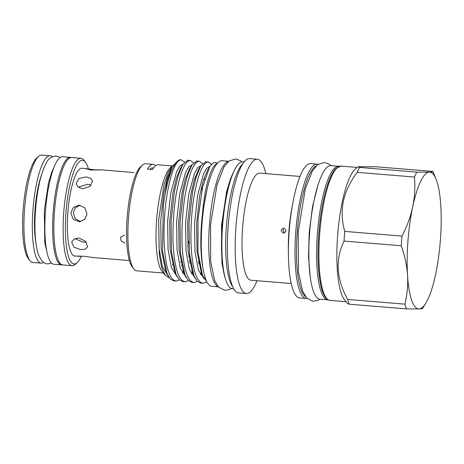 <?xml version="1.0" encoding="UTF-8"?>
<svg xmlns="http://www.w3.org/2000/svg" width="464" height="464" viewBox="0 0 464 464"><rect width="100%" height="100%" fill="white"/><g stroke="black" fill="none" stroke-linecap="round" stroke-linejoin="round"><path stroke-width="0.7" d="M62.362 264.857A53.94 12.685 -85.3 0 1 61.608 264.892L53.83 264.254A53.94 12.685 -85.3 0 1 45.478 211.027A53.94 12.685 -85.3 0 1 62.657 156.728L70.435 157.371A53.94 12.685 -85.3 0 1 71.178 157.528M61.608 264.892A53.94 12.685 -85.3 0 1 53.256 211.665A53.94 12.685 -85.3 0 1 70.435 157.371M134.096 172.573L100.937 169.789M82.569 188.79L89.871 186.453L92.551 181.012L90.544 178.211L86.24 176.917L78.816 178.512L76.096 183.709L78.201 187.125L82.569 188.79M94.563 169.836L84.982 168.478L90.619 170.004C100.966 169.998 105.183 169.824 94.563 169.836L98.037 169.981M84.982 168.478L81.89 168.223A44.063 10.359 94.7 0 0 67.86 212.576A44.063 10.359 94.7 0 0 74.675 256.053L80.666 256.111M87 214.148L84.854 207.704L78.758 205.146L73.382 207.466L70.847 212.819L73.202 219.257L79.46 221.804L84.634 219.489L87 214.148M77.099 262.694L75.267 264.347A53.882 12.667 -85.3 0 1 72.077 265.686L62.808 264.927A53.882 12.667 -85.3 0 1 54.468 211.764A53.882 12.667 -85.3 0 1 71.624 157.528L80.898 158.288A53.882 12.667 -85.3 0 1 83.822 160.138L85.364 162.064A52.026 12.232 94.7 0 0 65.975 212.651A52.026 12.232 94.7 0 0 77.099 262.694A52.026 12.232 94.7 0 0 81.38 256.116M72.077 265.686A53.882 12.667 -85.3 0 1 63.742 212.524A53.882 12.667 -85.3 0 1 80.898 158.288M35.885 242.655A45.234 10.637 -85.3 0 1 34.98 209.908A45.234 10.637 -85.3 0 1 41.429 175.114M50.089 155.759L41.714 155.075A53.882 12.667 94.7 0 0 38.529 156.414A53.882 12.667 94.7 0 0 24.557 209.305A53.882 12.667 94.7 0 0 29.974 260.623A53.882 12.667 94.7 0 0 32.898 262.473L41.273 263.158A53.882 12.667 -85.3 0 1 32.932 209.995A53.882 12.667 -85.3 0 1 50.089 155.759A53.882 12.667 -85.3 0 1 52.252 156.791M29.974 260.623L28.432 258.697A52.026 12.232 -85.3 0 1 23.2 209.142A52.026 12.232 -85.3 0 1 36.691 158.067L38.529 156.414M88.444 169.018A52.026 12.232 94.7 0 0 85.364 162.064M344.41 299.582A67.373 15.84 -85.3 0 1 337.792 233.45A67.373 15.84 -85.3 0 1 355.111 169.279L357.941 166.733L359.588 167.429A76.577 18.003 -85.3 0 0 357.234 172.347C342.983 191.133 338.824 210.818 344.775 231.397A76.577 18.003 -85.3 0 0 344.044 241.071C335.136 259.631 336.348 279.09 347.681 299.448A76.577 18.003 -85.3 0 0 349.305 304.198L347.646 303.63L344.41 299.582M432.906 171.448C433.138 171.796 431.943 172.034 429.31 172.15A68.608 16.13 -85.3 0 1 436.003 179.005L432.924 171.494A76.577 18.003 94.7 0 0 432.906 171.448L375.683 166.75L357.941 166.733M328.199 299.86A67.002 15.753 -85.3 0 1 327.758 299.854L319.98 299.21A67.002 15.753 -85.3 0 1 309.61 233.102A67.002 15.753 -85.3 0 1 330.948 165.66L338.726 166.298A67.002 15.753 -85.3 0 1 339.161 166.356M327.758 299.854A67.002 15.753 -85.3 0 1 317.388 233.74A67.002 15.753 -85.3 0 1 338.726 166.298M218.335 286.839L211.735 286.294A62.988 14.807 -85.3 0 1 201.985 224.147A62.988 14.807 -85.3 0 1 222.041 160.741L228.642 161.281M218.184 286.671A62.988 14.807 -85.3 0 1 209.461 224.762A62.988 14.807 -85.3 0 1 228.468 161.426M202.919 267.769A58.725 13.81 -85.3 0 1 202.49 213.678C204.74 186 211.59 163.844 217.361 163.711M215.093 162.493L213.347 162.835A60.674 14.268 -85.3 0 1 214.762 162.493A60.674 14.268 -85.3 0 1 215.18 162.499A60.674 14.268 -85.3 0 1 216.415 162.841L217.361 163.287M213.347 162.835L209.74 166.698L202.542 187.334L198.053 219.043L197.96 251.865L202.49 275.419L206.753 281.625M165.358 275.494L162.017 271.318A53.725 12.632 -85.3 0 1 156.739 218.579A53.725 12.632 -85.3 0 1 170.555 167.405L172.753 165.428L168.049 172.683L163.885 185.148L158.682 219.994L159.256 254.73L161.71 267.566L165.358 275.494L169.105 277.745M177.439 161.211L172.115 166.547L167.028 181.314L163.311 205.529A60.674 14.268 -85.3 0 1 177.439 161.211A60.674 14.268 -85.3 0 1 180.606 159.686A60.674 14.268 -85.3 0 1 181.03 159.697L184.544 162.127M179.394 279.879L176.372 281.045L173.675 280.848L170.189 278.899L167.034 273.534L162.475 251.018L163.311 205.529M176.372 281.045C170.52 280.413 166.634 270.466 164.714 251.204C163.05 233.943 164.355 208.075 167.771 190.605C171.599 171.1 176.001 160.805 180.977 159.72M206.799 281.718L203.29 283.255L200.599 283.057L197.107 281.109L193.952 275.749L189.399 253.228L188.999 223.01L192.45 192.63L196.243 176.784L200.825 165.857L205.662 161.745L208.278 161.936L211.474 164.343M203.29 283.255C197.438 282.622 193.558 272.675 191.638 253.414C189.973 236.153 191.272 210.285 194.689 192.815C198.517 173.31 202.925 163.015 207.901 161.93L208.278 161.936M197.345 281.352L194.317 282.518L191.62 282.321L188.135 280.372L184.979 275.013L180.426 252.491L180.026 222.273L183.477 191.893L187.27 176.042L191.852 165.12L196.69 161.008L199.305 161.199L202.495 163.595M194.317 282.518C188.465 281.886 184.579 271.939 182.665 252.677C181.001 235.416 182.3 209.548 185.716 192.079C189.544 172.573 193.952 162.278 198.928 161.194L199.305 161.199M188.367 280.616L185.345 281.781L182.648 281.584L179.162 279.635L176.007 274.276L171.454 251.755L171.054 221.537L174.505 191.156L178.298 175.305L182.88 164.384L187.717 160.271L190.333 160.463L193.523 162.858M185.345 281.781C179.493 281.149 175.607 271.202 173.687 251.94C172.022 234.68 173.327 208.812 176.743 191.342C180.571 171.837 184.974 161.542 189.956 160.457L190.333 160.463M200.28 274.613L201.411 272.414M198.917 260.826L198.459 262.247M191.307 273.876L192.502 271.544M204.537 179.545L204.276 177.468M190.095 259.596L189.486 261.51M182.335 273.139L183.529 270.808M188.697 256.557L189.445 253.796M195.588 178.994L195.303 176.732M172.185 165.938L158.323 164.801A53.725 12.632 94.7 0 0 157.951 164.795A53.725 12.632 94.7 0 0 152.499 169.534L147.413 169.116A53.725 12.632 94.7 0 1 152.871 164.378A53.725 12.632 94.7 0 1 153.242 164.384L145.615 163.757A53.725 12.632 94.7 0 0 145.244 163.751A53.725 12.632 94.7 0 0 142.436 165.097A53.725 12.632 94.7 0 0 128.627 216.27A53.725 12.632 94.7 0 0 133.905 269.01A53.725 12.632 94.7 0 0 136.816 270.848L163.386 273.029M133.905 269.01L132.362 267.078A51.875 12.197 -85.3 0 1 127.264 216.16A51.875 12.197 -85.3 0 1 140.598 166.75L142.436 165.097M244.157 161.878L242.858 161.768A63.667 14.97 94.7 0 0 242.417 161.762A63.667 14.97 94.7 0 0 234.987 169.099L234.332 170.346A62.188 14.622 94.7 0 0 222.355 223.967A62.188 14.622 94.7 0 0 225.423 278.829L225.869 280.163A63.667 14.97 94.7 0 0 232.435 288.678L233.734 288.782M234.987 169.099A63.667 14.97 94.7 0 0 222.726 223.996A63.667 14.97 94.7 0 0 225.869 280.163M257.015 280.72A67.373 15.84 -85.3 0 1 246.836 293.55A67.373 15.84 -85.3 0 1 246.372 293.538L238.595 292.9A67.373 15.84 -85.3 0 1 227.441 241.448A67.373 15.84 -85.3 0 1 230.225 207.547A67.373 15.84 -85.3 0 1 249.156 158.595A67.373 15.84 -85.3 0 1 249.62 158.607L257.398 159.245A67.373 15.84 -85.3 0 1 265.808 173.629M246.372 293.538A67.373 15.84 -85.3 0 1 236.019 226.078A67.373 15.84 -85.3 0 1 256.934 159.233A67.373 15.84 -85.3 0 1 257.398 159.245M291.201 283.527L250.954 280.221A53.725 12.632 -85.3 0 1 242.701 226.426A53.725 12.632 -85.3 0 1 259.382 173.124A53.725 12.632 -85.3 0 1 259.753 173.13L299.993 176.436M306.658 298.462A67.373 15.84 -85.3 0 1 306.194 298.451L299.611 297.911A67.373 15.84 -85.3 0 1 288.434 255.612L288.347 250.293A53.725 12.632 -85.3 0 1 291.757 208.759L292.709 203.528A67.373 15.84 -85.3 0 1 310.172 163.606A67.373 15.84 -85.3 0 1 310.636 163.618L317.219 164.157A67.373 15.84 -85.3 0 0 316.755 164.146A67.373 15.84 -85.3 0 0 295.841 230.991A67.373 15.84 -85.3 0 0 306.194 298.451L307.104 298.445M288.434 255.612A67.373 15.84 -85.3 0 1 292.709 203.528M242.771 163.809A63.667 14.97 94.7 0 0 226.554 224.315A63.667 14.97 94.7 0 0 232.684 286.648M230.225 207.547L230.127 208.232A64.658 15.202 94.7 0 0 227.453 240.764L227.441 241.448M283.446 233.038C286.642 231.652 286.764 230.011 283.817 228.114C280.592 229.5 280.471 231.142 283.446 233.038L283.736 233.044M283.817 228.114L283.527 228.108M80.005 205.192L75.4 207.82L73.283 212.715L75.238 218.677L80.701 221.653M91.147 185.188L87.447 184.278L78.294 187.195M129.398 260.542L93.722 257.613L84.135 256.256L77.766 256.302M74.884 238.629L83.097 242.156L86.287 242.04M78.863 238.026L74.257 238.937L71.694 241.889L73.712 247.086L80.771 249.661L85.254 249.145L87.626 246.819L85.689 241.35L78.863 238.026M125.036 243.02L121.11 240.967L120.565 237.15L124.543 235.068M153.555 167.939L152.952 167.887A50.211 11.803 94.7 0 0 149.797 169.314M155.689 165.694A53.725 12.632 94.7 0 0 153.242 164.384M284.148 232.986L282.889 228.665M173.066 263.79A53.725 12.632 -85.3 0 1 172.602 264.851M206.898 190.136L202.49 213.678M436.003 179.005A68.608 16.13 -85.3 0 1 440.8 205.755A68.608 16.13 -85.3 0 1 435.655 274.143A68.608 16.13 -85.3 0 1 425.807 303.178A68.608 16.13 -85.3 0 1 419.027 308.925A68.608 16.13 -85.3 0 1 407.537 275.326A68.608 16.13 -85.3 0 1 412.682 206.938C410.466 216.972 406.905 226.687 401.992 236.095A76.577 18.003 94.7 0 0 401.267 245.769C404.741 255.56 406.829 265.408 407.537 275.326C408.059 285.244 407.183 294.849 404.898 304.146A76.577 18.003 94.7 0 0 406.522 308.902L419.027 308.925C421.654 308.809 422.855 308.572 422.617 308.224M416.811 172.127L429.31 172.15A68.608 16.13 94.7 0 0 412.682 206.938C414.7 196.91 415.297 186.946 414.456 177.045A76.577 18.003 94.7 0 1 416.811 172.127L359.588 167.429M357.234 172.347L414.456 177.045M401.992 236.095L344.775 231.397M344.044 241.071L401.267 245.769M404.898 304.146L347.681 299.448M349.305 304.198L406.522 308.902M43.575 262.496A53.882 12.667 -85.3 0 1 41.273 263.158M340.686 166.112A67.373 15.84 94.7 0 0 319.766 232.957A67.373 15.84 94.7 0 0 330.119 300.417L327.555 299.483L325.548 297.54C323.947 295.44 322.59 292.337 321.477 288.243C318.008 274.497 317.132 255.937 318.849 232.551C320.931 208.504 324.887 189.834 330.722 176.529C332.462 172.77 334.277 169.998 336.168 168.217L341.15 166.124A67.373 15.84 94.7 0 0 340.686 166.112M316.187 165.915A66.137 15.55 94.7 0 0 297.401 230.132A66.137 15.55 94.7 0 0 305.457 296.554M202.49 275.419L201.312 272.554L201.904 273.899L201.312 272.554L197.049 251.662L196.626 223.515L199.787 195.216L203.313 180.392L207.565 170.213L208.62 168.693M193.157 273.627L192.334 271.811L188.077 250.925L187.653 222.778L190.814 194.48L194.341 179.655L198.592 169.476L200.825 165.857M184.185 272.89L183.361 271.075L179.104 250.189L178.681 222.041L181.842 193.743L185.362 178.918L189.619 168.739L191.852 165.12M201.672 186.377L201.915 190.234M175.212 272.153L174.389 270.338L170.131 249.452L169.708 221.305L172.869 193.007L176.39 178.182L180.647 168.003L182.88 164.384M188.749 241.373L187.729 246.187M182.062 264.631L181.604 265.686M166.24 271.411L165.416 269.601L161.159 248.716L160.735 220.568L163.896 192.27L167.417 177.445L172.115 166.547M204.305 278.986L198.435 270.222L194.979 251.494L194.555 223.346L197.716 195.048L203.412 174.162L206.729 168.299L210.006 166.274M195.06 278.122L189.358 269.172L186.006 250.757L185.583 222.61L188.744 194.312L194.439 173.426L197.757 167.562L201.028 165.538M199.207 262.723L198.778 263.859M186.087 277.385L180.386 268.436L177.033 250.021L176.61 221.873L179.771 193.575L185.467 172.689L188.784 166.825L192.055 164.801M190.385 261.58L189.805 263.123M177.115 276.648L171.413 267.699L168.061 249.284L167.637 221.137L170.798 192.838L176.494 171.953L179.812 166.089L183.083 164.065M181.407 260.843L180.832 262.38M168.142 275.912L162.441 266.962L159.082 248.542L158.682 219.994M51.388 262.955L49.346 263.697L47.235 263.836C46.023 264.068 44.179 263.059 41.714 260.797L38.5 254.817C37.103 250.78 36.111 245.647 35.531 239.424C34.73 230.602 34.719 220.835 35.513 210.111C37.201 189.405 40.739 173.809 46.122 163.316C48.163 158.839 51.487 156.42 56.086 156.066L58.145 156.542L60.036 157.609M47.021 252.393L44.788 242.637L44.318 210.778L48.459 183.036L51.666 172.353L54.004 167.318M330.119 300.417L346.127 301.733M241.819 161.837L240.619 160.799L235.799 158.897L228.891 161.089L224.019 166.883L217.001 184.887L210.563 224.814L210.691 261.563L214.664 280.505L218.515 287.036L224.976 290.36L230.04 289.287L231.42 288.446M224.286 274.781L221.937 263.192L221.525 225.637L226.56 191.881L230.469 178.884L232.551 174.151M330.983 165.66L329.585 164.424L324.638 162.475L317.875 164.482L312.458 170.787L305.266 189.01L298.219 232.122L298.445 271.892L302.551 291.079L306.861 298.207L313.206 301.322L318.403 300.22L320.015 299.216M310.288 277.362L308.519 257.253L309.181 232.945L312.487 206.84L317.817 185.635M208.603 168.728L209.74 166.698M193.152 273.603L193.952 275.749M184.179 272.867L184.979 275.013M175.206 272.13L176.007 274.276M166.234 271.394L167.034 273.534M318.118 164.314L317.219 164.157M425.807 303.178L422.605 308.363M341.15 166.124L357.158 167.434"/></g></svg>
